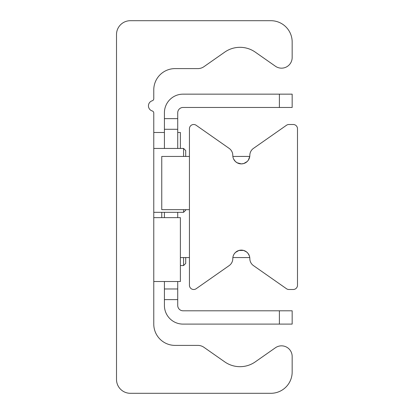 <?xml version="1.0" encoding="UTF-8"?>
<svg xmlns="http://www.w3.org/2000/svg" width="414" height="414" viewBox="0 0 414 414"><rect width="100%" height="100%" fill="white"/><g stroke="black" fill="none" stroke-linecap="round" stroke-linejoin="round"><path stroke-width="0.62" d="M130.353 393.3A13.838 13.838 0 0 1 116.51 379.462L116.51 34.538A13.838 13.838 0 0 1 130.353 20.7L270.875 20.7A21.29 21.29 0 0 1 292.165 41.99L292.165 57.515A10.645 10.645 0 0 1 275.413 66.235L255.267 52.128A26.615 26.615 0 0 0 224.735 52.128L203.952 66.68A10.645 10.645 0 0 1 197.845 68.605L175.065 68.605A21.29 21.29 0 0 0 153.77 89.895L153.77 98.723A2.127 2.127 0 0 1 152.248 100.762A5.325 5.325 0 0 0 152.248 110.968A2.127 2.127 0 0 1 153.77 113.006L153.77 324.105A21.29 21.29 0 0 0 175.065 345.395L197.845 345.395A10.645 10.645 0 0 1 203.952 347.32L224.735 361.872A26.615 26.615 0 0 0 255.267 361.872L275.413 347.765A10.645 10.645 0 0 1 292.165 356.485L292.165 372.01A21.29 21.29 0 0 1 270.875 393.3L130.353 393.3M233.113 256.323L233.594 255.029M234.298 253.803L235.478 252.426L238.904 250.465L243.582 250.423L246.62 251.971L248.069 253.446L249.383 255.914L249.761 257.57L232.859 257.565M232.859 156.435L249.761 156.43L248.317 160.213L247.189 161.532L243.784 163.52L241.31 163.887L237.098 162.769L235.369 161.47L233.631 159.048M189.436 128.754A4.259 4.259 0 0 1 196.138 125.266L229.165 148.393A8.518 8.518 0 0 1 232.792 155.369A8.518 8.518 0 0 0 241.31 163.887A8.518 8.518 0 0 0 249.828 155.369A8.518 8.518 0 0 1 253.461 148.393L286.488 125.266A4.259 4.259 0 0 1 288.931 124.495L293.231 124.495A4.259 4.259 0 0 1 297.49 128.754L297.49 285.246A4.259 4.259 0 0 1 293.231 289.505L288.931 289.505A4.259 4.259 0 0 1 286.488 288.734L253.461 265.607A8.518 8.518 0 0 1 249.828 258.631A8.518 8.518 0 0 0 241.31 250.113A8.518 8.518 0 0 0 232.792 258.631A8.518 8.518 0 0 1 229.165 265.607L196.138 288.734A4.259 4.259 0 0 1 189.436 285.246L189.436 128.754M164.415 288.972L164.415 299.617L177.725 299.617L177.725 288.972L164.415 288.972L164.415 281.52M279.393 310.795L279.393 324.105L292.165 324.105L292.165 310.795L183.045 310.795A5.325 5.325 0 0 1 177.725 305.475L177.725 299.617M177.725 118.642L164.415 118.642L164.415 129.287L177.725 129.287L177.725 112.784A5.325 5.325 0 0 1 183.045 107.464L292.165 107.464L292.165 94.154L279.393 94.154L279.393 107.464M177.725 129.287L177.725 148.45M177.725 212.325L177.725 217.645M177.725 281.52L177.725 288.972M279.393 94.154L183.045 94.154A18.63 18.63 0 0 0 164.415 112.784L164.415 118.642M164.415 217.645L164.415 212.325M164.415 148.45L164.415 129.287M164.415 299.617L164.415 305.475A18.63 18.63 0 0 0 183.045 324.105L279.393 324.105M153.77 281.52L180.385 281.52L180.385 217.645L153.77 217.645M180.385 148.45L180.385 132.48L177.725 132.48M183.578 257.565L183.578 265.55L180.385 265.55M183.578 265.55L185.71 263.423L185.71 257.565M185.71 156.435L185.71 150.577L183.578 148.45L183.578 156.435M183.578 209.66L183.578 212.325L153.77 212.325M183.578 212.325L185.71 210.193L185.71 209.66M189.436 156.435L161.755 156.435L161.755 209.66L189.436 209.66M161.755 212.325L161.755 217.645M189.436 257.565L180.385 257.565M153.77 132.48L164.415 132.48M153.77 148.45L183.578 148.45"/></g></svg>
